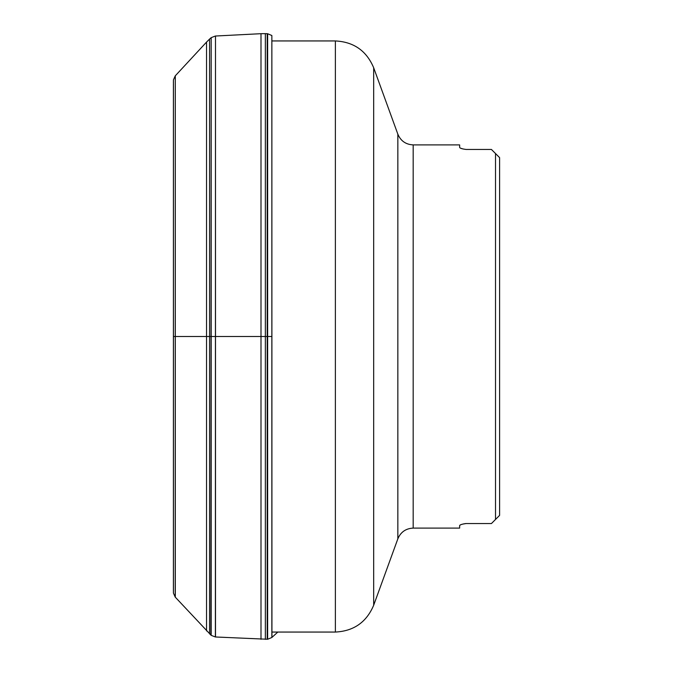 <?xml version="1.0" encoding="UTF-8"?>
<svg xmlns="http://www.w3.org/2000/svg" width="673" height="673" viewBox="0 0 673 673"><rect width="100%" height="100%" fill="white"/><g stroke="black" fill="none" stroke-linecap="round" stroke-linejoin="round"><path stroke-width="1.01" d="M495.513 153.537L499.593 157.617L495.513 153.537L495.513 519.463L499.593 515.383L499.593 157.617L491.441 149.465L466.069 149.456M413.172 144.897C405.819 144.527 400.713 140.951 397.844 134.171L397.844 538.829C400.713 532.049 405.819 528.473 413.172 528.103L413.172 144.897L459.642 144.897L459.642 147.421C459.928 148.245 462.107 148.926 466.162 149.465M463.1 148.985L460.879 148.312M459.81 525.268L460.879 524.688M463.1 524.015L465.548 523.569M495.513 519.463L499.593 515.383L491.441 523.535L466.162 523.535C462.099 524.082 459.928 524.755 459.642 525.579L459.642 528.103L413.172 528.103M173.415 583.827L173.415 582.313L173.449 583.811M173.432 336.5L271.934 336.5M271.934 637.415L271.858 35.509L271.858 637.491L277.814 632.056M173.432 592.753L173.432 80.247L173.449 593.14L175.224 597.102L211.179 635.346L215.385 636.978L267.644 639.257L267.644 33.743L271.858 35.509M267.206 639.283L267.206 33.717L267.644 33.743M265.347 639.35L265.347 33.65L267.206 33.717M260.998 639.308L260.998 33.692L265.347 33.65M215.495 636.978L215.495 36.022L260.998 33.692M215.385 636.978L215.495 36.022M211.179 635.346L211.179 37.654L215.385 36.022M210.859 635.076L211.179 37.654M209.564 633.907L209.564 39.093L210.859 37.924M206.544 630.912L206.544 42.088L209.564 39.093M175.3 597.187L175.3 75.813L206.544 42.088M175.224 597.102L175.3 75.813M173.449 593.14L173.449 79.86L175.224 75.898M335.373 336.5L335.373 632.056C353.754 631.131 366.524 622.189 373.683 605.229L373.683 67.771C366.524 50.812 353.754 41.869 335.373 40.944L335.373 336.5M267.644 639.257L271.858 637.491M173.449 587.403L173.432 588.143M173.415 589.329L173.415 591.13M173.449 85.597L173.432 84.857M173.415 83.671L173.407 590.263M173.415 81.87L173.407 82.737M271.934 632.056L335.373 632.056M271.934 40.944L335.373 40.944M397.844 134.171L373.683 67.771M397.844 538.829L373.683 605.229"/></g></svg>
